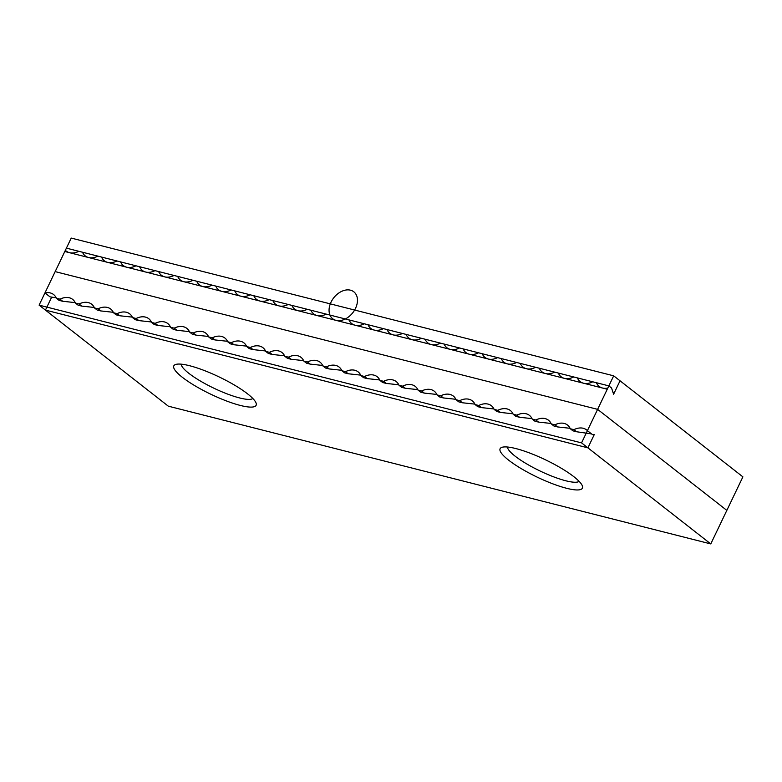 <?xml version="1.0" encoding="UTF-8"?>
<svg xmlns="http://www.w3.org/2000/svg" width="782" height="782" viewBox="0 0 782 782"><rect width="100%" height="100%" fill="white"/><g stroke="black" fill="none" stroke-linecap="round" stroke-linejoin="round"><path stroke-width="1.17" d="M252.83 398.488A39.931 8.397 25.6 0 1 225.627 393.317A39.931 8.397 25.6 0 1 188.833 373.307A39.931 8.397 25.6 0 1 181.189 364.158M247.601 393.874A45.63 9.599 -154.4 0 0 207.875 371.939A45.63 9.599 -154.4 0 0 175.667 364.471A45.63 9.599 -154.4 0 0 210.827 394.236A45.63 9.599 -154.4 0 0 256.056 402.984A45.63 9.599 -154.4 0 0 247.601 393.874M579.12 481.341A39.931 8.397 25.6 0 1 551.906 476.17A39.931 8.397 25.6 0 1 515.113 456.16A39.931 8.397 25.6 0 1 507.479 447.021M573.89 476.727A45.63 9.599 -154.4 0 0 534.165 454.792A45.63 9.599 -154.4 0 0 501.956 447.324A45.63 9.599 -154.4 0 0 537.107 477.088A45.63 9.599 -154.4 0 0 582.336 485.837A45.63 9.599 -154.4 0 0 573.89 476.727M591.563 433.912L576.608 431.762L573.92 429.67A17.116 12.101 128 0 1 586.529 429.875A17.116 12.101 128 0 1 587.409 430.657L592.463 434.616L594.33 434.44L587.908 447.851L45.454 310.112L51.71 297.052M742.9 476.864L710.77 543.92L742.9 476.864L613.684 375.829L607.252 389.24L355.057 325.204L64.798 251.491L71.23 238.08L613.684 375.829L71.23 238.08L613.684 375.829L581.554 442.886L710.77 543.92L168.316 406.171L39.1 305.136L581.554 442.886L710.77 543.92L742.9 476.864L613.684 375.829L742.9 476.864L613.684 375.829L587.409 430.657L592.463 434.616L594.33 434.44L587.908 447.851L710.77 543.92L168.316 406.171L45.454 310.112M170.368 326.788L157.876 325.439L154.22 324.51L151.532 322.409L155.188 323.337A17.116 12.101 128 0 1 167.798 323.543A17.116 12.101 128 0 1 170.564 327.238L173.252 329.339L176.908 330.268L174.22 328.166A17.116 12.101 128 0 1 186.83 328.372A17.116 12.101 128 0 1 189.606 332.076L192.284 334.178L195.94 335.107L193.252 333.005A17.116 12.101 128 0 1 205.862 333.21A17.116 12.101 128 0 1 208.638 336.905L211.326 339.007L214.972 339.935L212.284 337.834A17.116 12.101 128 0 1 224.893 338.039A17.116 12.101 128 0 1 227.67 341.744L230.358 343.845L234.004 344.764L231.325 342.672A17.116 12.101 128 0 1 243.925 342.878A17.116 12.101 128 0 1 246.701 346.573L249.39 348.674L253.036 349.603L250.357 347.501A17.116 12.101 128 0 1 262.967 347.707A17.116 12.101 128 0 1 265.733 351.411L268.422 353.503L272.077 354.432L269.389 352.33A17.116 12.101 128 0 1 281.999 352.545A17.116 12.101 128 0 1 284.765 356.24L287.453 358.342L291.109 359.27L288.421 357.169A17.116 12.101 128 0 1 301.031 357.374A17.116 12.101 128 0 1 303.807 361.069L306.485 363.171L310.141 364.099L307.453 361.998A17.116 12.101 128 0 1 320.063 362.203A17.116 12.101 128 0 1 322.839 365.908L325.517 368.009L329.173 368.938L326.485 366.836A17.116 12.101 128 0 1 339.095 367.041A17.116 12.101 128 0 1 341.871 370.736L345.517 371.665A17.116 12.101 128 0 1 358.127 371.87A17.116 12.101 128 0 1 360.903 375.575L364.559 376.504A17.116 12.101 128 0 1 377.168 376.709A17.116 12.101 128 0 1 379.935 380.404L383.591 381.333A17.116 12.101 128 0 1 396.2 381.538A17.116 12.101 128 0 1 398.967 385.243L402.622 386.171A17.116 12.101 128 0 1 415.232 386.376A17.116 12.101 128 0 1 417.999 390.071L421.654 391A17.116 12.101 128 0 1 434.264 391.205A17.116 12.101 128 0 1 437.04 394.91L440.686 395.829A17.116 12.101 128 0 1 453.296 396.044A17.116 12.101 128 0 1 456.072 399.739L459.718 400.667A17.116 12.101 128 0 1 472.328 400.873A17.116 12.101 128 0 1 475.104 404.568L477.792 406.669L481.438 407.598L478.76 405.496A17.116 12.101 128 0 1 491.36 405.702A17.116 12.101 128 0 1 494.136 409.406L496.824 411.508L500.47 412.437L497.792 410.335A17.116 12.101 128 0 1 510.402 410.54A17.116 12.101 128 0 1 513.168 414.235L515.856 416.337L519.512 417.265L516.824 415.164A17.116 12.101 128 0 1 529.434 415.369A17.116 12.101 128 0 1 532.2 419.074L534.888 421.175L538.544 422.094L535.856 420.002A17.116 12.101 128 0 1 548.465 420.208A17.116 12.101 128 0 1 551.242 423.903L553.92 426.004L557.576 426.933L554.888 424.831A17.116 12.101 128 0 1 567.497 425.037A17.116 12.101 128 0 1 570.274 428.741L572.952 430.843L576.608 431.762M157.876 325.439L155.188 323.337L151.532 322.409A17.116 12.101 -52 0 0 136.156 318.499A17.116 12.101 128 0 1 148.766 318.704A17.116 12.101 128 0 1 151.532 322.409M474.899 404.118L462.406 402.769L459.718 400.667A17.116 12.101 -52 0 1 475.104 404.568L478.76 405.496L475.104 404.568M455.867 399.289L443.374 397.93L440.686 395.829A17.116 12.101 -52 0 1 456.072 399.739L458.76 401.84L462.406 402.769M322.634 365.458L310.141 364.099M170.564 327.238L174.22 328.166L170.564 327.238A17.116 12.101 -52 0 0 155.188 323.337M138.844 320.6L136.156 318.499L132.5 317.57L135.188 319.672L138.844 320.6L151.337 321.959M189.606 332.076L193.252 333.005L189.606 332.076A17.116 12.101 -52 0 0 174.22 328.166M119.802 315.772L117.124 313.67A17.116 12.101 128 0 1 129.734 313.875A17.116 12.101 128 0 1 132.5 317.57A17.116 12.101 -52 0 0 117.124 313.67L113.468 312.741L116.156 314.843L119.802 315.772L132.305 317.121M208.638 336.905L212.284 337.834L208.638 336.905A17.116 12.101 -52 0 0 193.252 333.005M100.77 310.933L98.082 308.831A17.116 12.101 128 0 1 110.692 309.046A17.116 12.101 128 0 1 113.468 312.741A17.116 12.101 -52 0 0 98.082 308.831L94.436 307.913L97.124 310.004L100.77 310.933L113.263 312.292M227.67 341.744L231.325 342.672L227.67 341.744A17.116 12.101 -52 0 0 212.284 337.834M81.739 306.104L79.05 304.002A17.116 12.101 128 0 1 91.66 304.208A17.116 12.101 128 0 1 94.436 307.913A17.116 12.101 -52 0 0 79.05 304.002L75.404 303.074L78.092 305.175L81.739 306.104L94.231 307.453M246.701 346.573L250.357 347.501L246.701 346.573A17.116 12.101 -52 0 0 231.325 342.672M62.707 301.265L60.019 299.174A17.116 12.101 128 0 1 72.628 299.379A17.116 12.101 128 0 1 75.404 303.074A17.116 12.101 -52 0 0 60.019 299.174L56.372 298.245L59.051 300.347L62.707 301.265L75.199 302.624M265.733 351.411L269.389 352.33L265.733 351.411A17.116 12.101 -52 0 0 250.357 347.501M284.765 356.24L288.421 357.169L284.765 356.24A17.116 12.101 -52 0 0 269.389 352.33M303.807 361.069L307.453 361.998L303.807 361.069A17.116 12.101 -52 0 0 288.421 357.169M189.4 331.627L176.908 330.268M208.432 336.456L195.94 335.107M227.464 341.294L214.972 339.935M246.496 346.123L234.004 344.764M265.538 350.952L253.036 349.603M284.57 355.79L272.077 354.432M303.602 360.619L291.109 359.27M56.167 297.795L50.009 296.867L44.955 292.918A17.116 12.101 128 0 1 53.596 294.54A17.116 12.101 128 0 1 56.372 298.245A17.116 12.101 -52 0 0 44.955 292.918L71.23 238.08M493.931 408.957L481.438 407.598M512.972 413.786L500.47 412.437M443.374 397.93L439.719 397.002L437.04 394.91A17.116 12.101 -52 0 0 421.654 391L424.343 393.102L420.687 392.173L417.999 390.071A17.116 12.101 -52 0 0 402.622 386.171L405.311 388.263L401.655 387.344L398.967 385.243A17.116 12.101 -52 0 0 383.591 381.333L386.279 383.434L382.623 382.506L379.935 380.404A17.116 12.101 -52 0 0 364.559 376.504L367.237 378.605L363.591 377.677L360.903 375.575A17.116 12.101 -52 0 0 345.517 371.665L348.205 373.767L344.559 372.838L341.871 370.736A17.116 12.101 -52 0 0 326.485 366.836L322.839 365.908A17.116 12.101 -52 0 0 307.453 361.998M532.004 418.624L519.512 417.265M436.835 394.451L424.343 393.102M551.036 423.453L538.544 422.094M417.803 389.622L405.311 388.263M570.068 428.292L557.576 426.933M398.771 384.793L386.279 383.434M379.739 379.954L367.237 378.605M360.697 375.125L348.205 373.767M341.666 370.287L329.173 368.938M494.136 409.406L497.792 410.335L494.136 409.406A17.116 12.101 -52 0 0 478.76 405.496M513.168 414.235L516.824 415.164L513.168 414.235A17.116 12.101 -52 0 0 497.792 410.335M532.2 419.074L535.856 420.002L532.2 419.074A17.116 12.101 -52 0 0 516.824 415.164M551.242 423.903L554.888 424.831L551.242 423.903A17.116 12.101 -52 0 0 535.856 420.002M570.274 428.741L573.92 429.67L570.274 428.741A17.116 12.101 -52 0 0 554.888 424.831M726.84 510.392L597.614 409.357L55.16 271.608M620.038 380.795L613.606 394.206L611.544 387.989L608.865 385.888L66.411 248.138L39.1 305.136M581.554 442.886L608.865 385.888M355.497 308.391A17.116 12.101 -52 0 0 343.396 290.66A17.116 12.101 -52 0 0 330.884 316.788A17.116 12.101 -52 0 0 355.497 308.391M44.955 292.918L65.375 250.308A17.116 12.101 -52 0 0 78.855 251.305L82.511 252.234A17.116 12.101 -52 0 0 97.887 256.134L101.543 257.063A17.116 12.101 -52 0 0 116.929 260.973L120.575 261.892A17.116 12.101 -52 0 0 135.96 265.802L139.607 266.73A17.116 12.101 -52 0 0 154.992 270.64L158.648 271.559A17.116 12.101 -52 0 0 174.024 275.469L177.68 276.398A17.116 12.101 -52 0 0 193.056 280.298L196.712 281.227A17.116 12.101 -52 0 0 212.088 285.137L215.744 286.065A17.116 12.101 -52 0 0 231.13 289.966L234.776 290.894A17.116 12.101 -52 0 0 250.162 294.804L253.808 295.733A17.116 12.101 -52 0 0 269.194 299.633L272.84 300.562A17.116 12.101 -52 0 0 288.226 304.472L291.882 305.391A17.116 12.101 -52 0 0 307.258 309.301L310.913 310.229A17.116 12.101 -52 0 0 326.29 314.129L329.945 315.058A17.116 12.101 -52 0 0 345.321 318.968L348.977 319.897A17.116 12.101 -52 0 0 364.363 323.797L368.009 324.726A17.116 12.101 -52 0 0 383.395 328.635L387.041 329.564A17.116 12.101 -52 0 0 402.427 333.464L406.083 334.393A17.116 12.101 -52 0 0 421.459 338.303L425.115 339.232A17.116 12.101 -52 0 0 440.491 343.132L444.147 344.06A17.116 12.101 -52 0 0 459.523 347.97L463.179 348.889A17.116 12.101 -52 0 0 478.564 352.799L482.211 353.728A17.116 12.101 -52 0 0 497.596 357.628L501.242 358.557A17.116 12.101 -52 0 0 516.628 362.467L520.274 363.395A17.116 12.101 -52 0 0 535.66 367.296L539.316 368.224A17.116 12.101 -52 0 0 554.692 372.134L558.348 373.063A17.116 12.101 -52 0 0 573.724 376.963L577.38 377.892A17.116 12.101 -52 0 0 592.756 381.802L596.412 382.73A17.116 12.101 -52 0 0 607.819 388.048L587.409 430.657A17.116 12.101 -52 0 0 573.92 429.67M56.372 298.245L60.019 299.174M75.404 303.074L79.05 304.002M94.436 307.913L98.082 308.831M113.468 312.741L117.124 313.67M132.5 317.57L136.156 318.499M322.839 365.908L326.485 366.836M341.871 370.736L345.517 371.665M360.903 375.575L364.559 376.504M379.935 380.404L383.591 381.333M398.967 385.243L402.622 386.171M417.999 390.071L421.654 391M437.04 394.91L440.686 395.829M456.072 399.739L459.718 400.667M587.409 430.657L613.684 375.829M587.908 447.851L710.77 543.92M614.183 393.023L613.606 394.206L612.883 392.007L614.183 393.023"/></g></svg>
